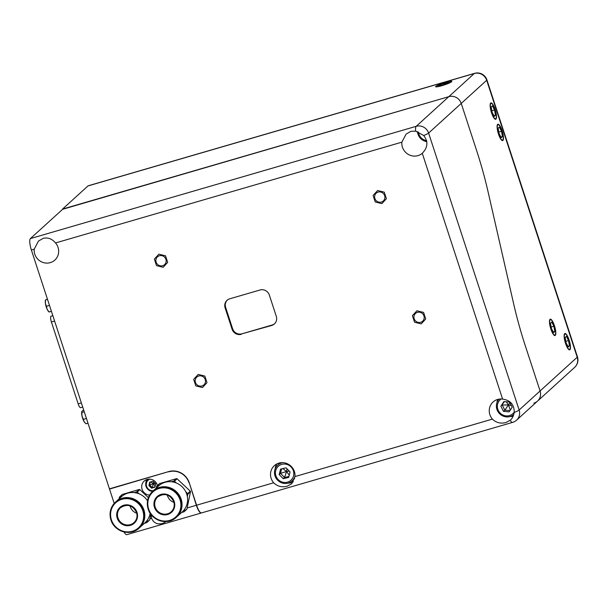 <?xml version="1.0" encoding="UTF-8"?>
<svg xmlns="http://www.w3.org/2000/svg" width="608" height="608" viewBox="0 0 608 608"><rect width="100%" height="100%" fill="white"/><g stroke="black" fill="none" stroke-linecap="round" stroke-linejoin="round"><path stroke-width="0.91" d="M445.504 82.414A8.527 1.034 -18.1 0 0 435.594 86.701A8.527 1.034 -18.1 0 0 441.902 85.69A8.527 1.034 -18.1 0 0 451.812 81.404A8.527 1.034 -18.1 0 0 445.504 82.414M498.476 134.034A8.527 2.204 73.8 0 0 502.664 140.585A8.527 2.204 73.8 0 0 502.079 130.758A8.527 2.204 73.8 0 0 497.891 124.207A8.527 2.204 73.8 0 0 498.476 134.034M565.501 343.307A8.527 2.204 73.8 0 0 569.688 349.858A8.527 2.204 73.8 0 0 569.103 340.032A8.527 2.204 73.8 0 0 564.923 333.48A8.527 2.204 73.8 0 0 565.501 343.307M550.848 328.996A8.527 2.204 73.8 0 0 555.036 335.548A8.527 2.204 73.8 0 0 554.45 325.721A8.527 2.204 73.8 0 0 550.27 319.17A8.527 2.204 73.8 0 0 550.848 328.996M491.515 112.731A8.527 2.204 73.8 0 0 495.695 119.282A8.527 2.204 73.8 0 0 495.117 109.455A8.527 2.204 73.8 0 0 490.93 102.904A8.527 2.204 73.8 0 0 491.515 112.731M476.497 150.146L461.229 103.421A10.032 9.614 -132.3 0 0 448.826 96.657L63.019 208.939L30.4 238.587L416.206 126.312L448.826 96.657A10.032 9.614 47.7 0 1 461.229 103.421L428.61 133.068L519.133 410.028L540.079 390.982L525.236 345.572L540.079 390.982A10.032 9.614 47.7 0 1 537.525 401.12A10.032 9.614 -132.3 0 0 540.079 390.982L577.205 357.23L486.681 80.271L461.229 103.421L476.497 150.146A125.446 32.452 -106.2 0 1 488.133 192.082L513.608 303.635L488.133 192.082A125.446 32.452 73.8 0 0 476.497 150.146M62.624 209.296L448.826 96.657L474.278 73.515L88.008 185.926A10.032 2.599 -106.2 0 1 88.297 185.759L474.567 73.348A10.032 2.599 73.8 0 0 474.278 73.515A10.032 9.614 -132.3 0 1 486.681 80.271A10.032 1.216 -18.1 0 0 486.909 79.868A10.032 10.032 0 0 0 474.567 73.348M62.548 209.068L88.008 185.926M513.608 303.635A125.446 32.452 73.8 0 0 525.236 345.572A125.446 32.452 -106.2 0 1 513.608 303.635M533.87 403.165A10.032 9.614 -132.3 0 0 537.525 401.12L574.651 367.369A10.032 10.032 0 0 0 577.44 356.82L486.909 79.868M157.388 485.541A8.155 7.813 -132.3 0 0 144.164 481.08A8.155 7.813 -132.3 0 0 149.606 495.102M146.672 479.575A8.155 7.813 -132.3 0 0 145.928 482.592M151.46 515.037A8.155 7.813 -132.3 0 0 151.59 518.305C153.74 523.116 157.525 524.81 162.929 523.397L166.06 521.55M189.202 482.608L196.361 505.278A10.032 2.599 73.8 0 0 201.286 512.985A10.032 2.599 73.8 0 0 201.4 512.939M201.286 512.985L126.821 534.652A10.032 2.599 -106.2 0 1 124.009 531.947M114.205 503.416L109.516 489.068L169.26 471.436M109.934 488.688L109.516 489.068M189.012 482.79A16.31 15.626 -132.3 0 0 168.857 471.8M198.702 376.01A5.267 5.046 47.7 0 1 203.878 384.879A5.267 5.046 47.7 0 1 195.913 383.45A5.267 5.046 47.7 0 1 198.702 376.01M417.438 312.36A5.267 5.046 47.7 0 1 422.606 321.229A5.267 5.046 47.7 0 1 414.648 319.793A5.267 5.046 47.7 0 1 417.438 312.36M378.13 192.105A5.267 5.046 47.7 0 1 383.298 200.974A5.267 5.046 47.7 0 1 375.341 199.546A5.267 5.046 47.7 0 1 378.13 192.105M159.402 255.763A5.267 5.046 47.7 0 1 164.57 264.632A5.267 5.046 47.7 0 1 156.606 263.203A5.267 5.046 47.7 0 1 159.402 255.763M294.979 476.573A12.548 12.023 -132.3 0 0 278.905 463.106A12.548 12.023 -132.3 0 0 274.33 465.66A12.548 12.023 -132.3 0 0 273.653 482.782C277.529 486.484 282.097 487.601 287.356 486.126L291.688 483.793L294.979 476.573L492.389 419.125C496.265 422.826 500.832 423.943 506.092 422.469L510.424 420.136M287.888 483.155A12.548 12.023 -132.3 0 0 291.148 482.684A12.548 12.023 -132.3 0 0 293.345 481.794M55.533 242.957C52.106 238.845 48.017 237.295 43.267 238.306L38.456 241.08L34.208 249.166A12.548 12.023 -132.3 0 0 50.289 262.633A12.548 12.023 -132.3 0 0 54.857 260.072A12.548 12.023 -132.3 0 0 55.533 242.957L401.865 142.166A12.548 12.023 -132.3 0 0 417.939 155.633A12.548 12.023 -132.3 0 0 422.271 153.292L422.514 153.079M34.208 249.166L31.373 249.987L109.44 488.832L168.781 471.565A16.56 15.869 -132.3 0 1 189.24 482.722L196.589 505.21A10.032 2.599 -106.2 0 0 201.514 512.916L512.628 422.378A10.032 2.599 -106.2 0 1 510.203 420.326C512.324 418.448 513.661 415.826 514.216 412.46C514.345 404.746 510.477 400.284 502.611 399.084L422.271 153.292C427.865 147.539 428.336 141.611 423.692 135.508L415.682 131.138L410.924 131.305L406.114 134.079L401.865 142.166M502.611 399.084A12.548 12.023 -132.3 0 0 497.633 399.448A12.548 12.023 -132.3 0 0 493.065 402.002A12.548 12.023 -132.3 0 0 492.389 419.125M509.8 416.609A12.548 12.023 -132.3 0 0 513.061 416.13A12.548 12.023 -132.3 0 0 513.205 416.085M241.916 333.815L271.639 325.493A7.524 7.212 47.7 0 0 276.298 316.365L269.336 295.055A7.524 7.212 47.7 0 0 260.034 289.986L229.778 298.794A7.524 7.212 47.7 0 0 225.12 307.922L232.089 329.232L232.613 328.746A7.524 7.212 -132.3 0 0 241.916 333.815L272.171 325.014A7.524 7.212 -132.3 0 0 274.641 323.714M227.308 300.086A7.524 7.212 -132.3 0 0 225.652 307.443L232.613 328.746M31.373 249.987A10.032 2.599 -106.2 0 1 30.4 238.587M241.391 334.301A7.524 7.212 47.7 0 1 232.089 329.232M497.739 399.418A12.548 12.023 -132.3 0 0 496.994 402.519M276.86 463.912A12.548 12.023 -132.3 0 0 275.082 469.072M416.921 310.772L423.578 312.421L425.722 318.98L421.207 323.889L414.55 322.232L412.406 315.674L416.921 310.772M198.185 374.422L204.843 376.078L206.986 382.637L202.472 387.547L195.814 385.89L193.671 379.331L198.185 374.422M158.878 254.174L165.536 255.824L167.679 262.39L163.172 267.292L156.514 265.635L154.371 259.076L158.878 254.174M377.614 190.517L384.271 192.174L386.414 198.732L381.9 203.634L375.242 201.985L373.099 195.419L377.614 190.517M136.77 513.258A10.032 9.614 47.7 0 1 130.272 506.662A10.032 9.614 47.7 0 1 130.051 505.871M139.133 528.094A17.564 16.834 -132.3 0 0 139.202 528.033A17.564 16.834 -132.3 0 0 143.67 510.302A17.564 16.834 -132.3 0 0 115.573 502.048A17.564 16.834 -132.3 0 0 115.505 502.109M139.331 527.911A17.564 16.834 -132.3 0 0 139.468 527.79A17.564 16.834 -132.3 0 0 143.936 510.059A17.564 16.834 -132.3 0 0 115.839 501.805A17.564 16.834 -132.3 0 0 115.702 501.927M147.531 500.84A17.564 16.834 -132.3 0 0 139.042 493.787A17.564 16.834 -132.3 0 0 134.239 492.586A17.564 16.834 -132.3 0 0 122.147 496.105A17.564 16.834 -132.3 0 0 121.402 496.744L115.839 501.805M139.468 527.79L145.031 522.728A17.564 16.834 -132.3 0 0 147.554 519.825A17.564 16.834 -132.3 0 0 150.161 513.251M119.563 496.918L122.216 494.509A0.631 0.6 47.7 0 1 122.444 494.38L119.791 496.789A0.631 0.6 -132.3 0 0 119.388 497.238L119.046 498.887M139.042 493.787L137.188 492.054A0.631 0.6 -132.3 0 0 136.587 491.902L139.24 489.493L122.444 494.38M139.24 489.493A0.631 0.6 47.7 0 1 139.84 489.645L137.188 492.054M148.39 497.625L139.84 489.645M144.354 523.344L146.642 522.682A0.631 0.6 -132.3 0 0 147.052 522.234L149.705 519.825L150.852 514.254M149.705 519.825A0.631 0.6 47.7 0 1 149.522 520.144L146.87 522.553M136.587 491.902L134.239 492.586M122.147 496.105L119.791 496.789M147.052 522.234L147.554 519.825M173.994 502.421A10.032 9.614 47.7 0 1 167.504 495.824A10.032 9.614 47.7 0 1 167.284 495.034M176.366 517.256A17.564 16.834 -132.3 0 0 176.434 517.203A17.564 16.834 -132.3 0 0 180.903 499.464A17.564 16.834 -132.3 0 0 152.806 491.211A17.564 16.834 -132.3 0 0 152.737 491.272M176.563 517.081A17.564 16.834 -132.3 0 0 176.692 516.96A17.564 16.834 -132.3 0 0 181.169 499.221A17.564 16.834 -132.3 0 0 153.064 490.968A17.564 16.834 -132.3 0 0 152.935 491.089M176.692 516.96L182.263 511.898A17.564 16.834 -132.3 0 0 184.779 508.987A17.564 16.834 -132.3 0 0 187.348 496.576A17.564 16.834 -132.3 0 0 186.74 494.16A17.564 16.834 -132.3 0 0 185.797 491.842A17.564 16.834 -132.3 0 0 176.267 482.95A17.564 16.834 -132.3 0 0 171.464 481.756A17.564 16.834 -132.3 0 0 159.372 485.275A17.564 16.834 -132.3 0 0 158.635 485.906L153.064 490.968M156.796 486.088L159.448 483.672A0.631 0.6 47.7 0 1 159.676 483.55L157.024 485.959A0.631 0.6 -132.3 0 0 156.621 486.4L156.279 488.049M176.267 482.95L174.42 481.217A0.631 0.6 -132.3 0 0 173.82 481.072L176.472 478.663L159.676 483.55M176.472 478.663A0.631 0.6 47.7 0 1 177.072 478.808L174.42 481.217M187.348 496.576L187.842 494.16A0.631 0.6 -132.3 0 0 187.652 493.574L190.304 491.158L177.072 478.808M190.304 491.158A0.631 0.6 47.7 0 1 190.494 491.75L187.842 494.16M181.587 512.506L183.874 511.845A0.631 0.6 -132.3 0 0 184.285 511.404L186.937 508.987L190.494 491.75M186.937 508.987A0.631 0.6 47.7 0 1 186.755 509.306L184.102 511.716M173.82 481.072L171.464 481.756M159.372 485.275L157.024 485.959M184.285 511.404L184.779 508.987M187.652 493.574L185.797 491.842M82.718 407.086L80.628 407.694A5.016 1.3 -106.2 0 1 78.166 403.841L51.414 321.982A5.016 1.3 -106.2 0 1 50.928 316.282A5.016 1.3 -106.2 0 1 51.072 316.198A5.016 1.3 -106.2 0 1 51.133 316.183L52.85 315.689M47.47 299.242L45.82 299.797M47.515 299.379L45.463 299.972L45.395 303.293L46.368 306.318L49.484 305.406M51.414 311.304L49.028 312.003L47.173 309.312L46.368 306.318M45.456 299.964L45.326 300.686A6.27 1.626 73.8 0 0 45.395 303.293A6.27 1.626 73.8 0 0 47.173 309.312A6.27 1.626 73.8 0 0 48.435 311.357L49.02 311.995M83.623 409.845L81.852 411.411L81.791 412.475L81.852 411.411M84.246 411.76L81.791 412.475L82.034 416.062L83.326 419.353L86.435 418.448M87.993 423.221L86.024 423.791L84.155 421.724L83.326 419.353M81.708 411.867A6.27 1.626 73.8 0 0 81.692 411.943A6.27 1.626 73.8 0 0 82.034 416.062A6.27 1.626 73.8 0 0 84.155 421.724A6.27 1.626 73.8 0 0 84.801 422.613A6.27 1.626 73.8 0 0 84.877 422.697M149.781 479.127A6.148 5.89 -132.3 0 0 153.391 490.679M176.434 517.203L176.297 517.317C167.869 525.692 151.498 520.896 148.177 509.094C146.216 502.162 147.714 496.242 152.669 491.332A17.564 16.834 47.7 0 1 180.774 499.586A17.564 16.834 47.7 0 1 176.297 517.317A17.564 16.834 47.7 0 1 148.192 509.063A17.564 16.834 47.7 0 1 152.669 491.332A6.901 6.612 47.7 0 1 148.109 479.203M148.937 485.67L151.582 488.148L154.941 487.175L155.663 483.732L153.026 481.255L149.659 482.228L148.937 485.67L149.629 485.047L150.26 482.053M155.04 486.719L151.582 488.148M150.784 481.901L153.376 483.725L152.274 487.517L149.629 485.047L153.376 483.725L155.192 485.997M153.588 481.787L153.376 483.725L155.245 483.337M282.15 464.269A9.409 9.014 -132.3 0 0 275.774 475.365A9.409 9.014 -132.3 0 0 287.105 482.243A9.409 9.014 -132.3 0 0 293.482 471.147A9.409 9.014 -132.3 0 0 282.15 464.269M295.024 475.897A10.663 10.222 47.7 0 1 292.068 480.905A10.663 10.222 47.7 0 1 287.698 483.2A10.663 10.222 47.7 0 1 275.827 477.789A10.663 10.222 47.7 0 1 277.719 465.128A10.663 10.222 47.7 0 1 282.082 462.825A10.663 10.222 47.7 0 1 282.986 462.658M283.222 478.701L288.671 477.402L290.077 471.96L286.034 467.81L280.577 469.11L279.171 474.552L283.222 478.701L284.544 477.493L280.501 473.351L279.171 474.552M289.248 475.167L286.566 471.496L280.501 473.351L281.656 468.852M288.922 476.452L284.544 477.493L286.566 471.496L289.226 471.086M282.788 468.586L286.566 471.496L286.999 468.806M501.19 398.977A9.409 9.014 -132.3 0 0 498.4 410.643A9.409 9.014 -132.3 0 0 514.277 412.026M513.752 414.557A10.663 10.222 47.7 0 1 497.58 410.932A10.663 10.222 47.7 0 1 499.069 399.129M500.886 406.235L503.515 411.38L509.17 411.852L512.202 407.178L509.572 402.032L503.91 401.561L500.886 406.235L504.427 401.607M509.983 410.598L504.838 410.172L503.515 411.38M506.228 401.759L508.478 404.943L504.838 410.172L502.208 405.027L508.478 404.943L510.302 410.104M509.854 402.595L508.478 404.943L511.358 405.528M418.448 132.02A9.409 9.014 -132.3 0 0 426.672 140.638M426.846 141.626A10.663 10.222 47.7 0 1 417.476 131.647M565.607 343.216A8.026 2.075 73.8 0 0 570 348.939A8.026 2.075 73.8 0 0 569.004 340.13A8.026 2.075 73.8 0 0 565.676 334.088A8.026 2.075 73.8 0 0 565.607 343.216M565.144 337.493L566.078 342.783L568.237 346.963L569.46 345.846L568.526 340.556L566.367 336.376L565.144 337.493M565.828 341.346L568.526 340.556M567.895 346.302L569.46 345.846M550.954 328.898A8.026 2.075 73.8 0 0 555.347 334.628A8.026 2.075 73.8 0 0 554.344 325.812A8.026 2.075 73.8 0 0 551.023 319.778A8.026 2.075 73.8 0 0 550.954 328.898M550.491 323.182L551.426 328.472L553.584 332.652L554.808 331.535L553.873 326.245L551.714 322.065L550.491 323.182M551.175 327.028L553.873 326.245M553.242 331.991L554.808 331.535M498.583 133.942A8.026 2.075 73.8 0 0 502.976 139.665A8.026 2.075 73.8 0 0 501.972 130.849A8.026 2.075 73.8 0 0 498.651 124.815A8.026 2.075 73.8 0 0 498.583 133.942M498.119 128.22L499.054 133.509L501.212 137.689L502.436 136.572L501.501 131.282L499.343 127.102L498.119 128.22M498.796 132.073L501.501 131.282M500.87 137.028L502.436 136.572M491.621 112.632A8.026 2.075 73.8 0 0 496.006 118.362A8.026 2.075 73.8 0 0 495.011 109.546A8.026 2.075 73.8 0 0 491.69 103.512A8.026 2.075 73.8 0 0 491.621 112.632M491.158 106.917L492.092 112.206L494.251 116.379L495.474 115.269L494.54 109.98L492.381 105.8L491.158 106.917M491.834 110.762L494.54 109.98M493.909 115.725L495.474 115.269M442.008 85.591A8.026 0.973 -18.1 0 0 451.242 81.464A8.026 0.973 -18.1 0 0 445.398 82.506A8.026 0.973 -18.1 0 0 436.096 86.412A8.026 0.973 -18.1 0 0 442.008 85.591M438.436 85.964L442.48 85.166L447.746 83.25L448.97 82.141L439.66 84.846L438.436 85.964M439.934 85.667L439.66 84.846M445.322 84.132L444.927 82.939M577.44 356.82A10.032 1.216 -18.1 0 1 577.205 357.23A10.032 9.614 47.7 0 1 574.651 367.369M149.918 518.791L151.59 518.305M187.15 507.954L196.361 505.278M271.639 325.493L272.171 325.014M225.652 307.443L225.12 307.922M196.589 505.21L273.653 482.782M415.682 131.138A10.032 2.599 -106.2 0 1 416.206 126.312A10.032 9.614 47.7 0 1 428.61 133.068A10.032 1.216 -18.1 0 1 423.692 135.508M512.628 422.378A10.032 10.032 0 0 0 516.58 420.166A10.032 9.614 -132.3 0 0 519.133 410.028A10.032 1.216 -18.1 0 1 514.216 412.46M117.23 518.16A10.663 10.222 47.7 0 1 123.834 505.218A10.663 10.222 47.7 0 1 137.013 512.4A10.663 10.222 47.7 0 1 130.408 525.342A10.663 10.222 47.7 0 1 117.23 518.16M136.557 512.453A10.032 9.614 -132.3 0 0 120.498 507.733A10.032 9.614 -132.3 0 0 117.944 517.872A10.032 9.614 -132.3 0 0 134.003 522.584A10.032 9.614 -132.3 0 0 136.572 512.491M115.573 502.048L115.436 502.162C110.481 507.072 108.984 512.992 110.952 519.924A17.564 16.834 47.7 0 1 115.436 502.162A17.564 16.834 47.7 0 1 143.541 510.424A17.564 16.834 47.7 0 1 139.065 528.154A17.564 16.834 47.7 0 1 110.975 519.939M142.827 510.712A16.933 16.226 -132.3 0 0 121.896 499.305A16.933 16.226 -132.3 0 0 111.416 519.855A16.933 16.226 -132.3 0 0 132.339 531.263A16.933 16.226 -132.3 0 0 142.827 510.712M154.462 507.323A10.663 10.222 47.7 0 1 161.059 494.388A10.663 10.222 47.7 0 1 174.238 501.57A10.663 10.222 47.7 0 1 167.641 514.505A10.663 10.222 47.7 0 1 154.462 507.323M173.789 501.615A10.032 9.614 -132.3 0 0 157.73 496.903A10.032 9.614 -132.3 0 0 155.177 507.034A10.032 9.614 -132.3 0 0 171.236 511.754A10.032 9.614 -132.3 0 0 173.804 501.653M180.059 499.875A16.933 16.226 -132.3 0 0 159.129 488.467A16.933 16.226 -132.3 0 0 148.641 509.018A16.933 16.226 -132.3 0 0 169.571 520.425A16.933 16.226 -132.3 0 0 180.059 499.875M54.598 321.047L51.414 321.982M78.166 403.841L81.358 402.914M294.348 478.83A10.663 10.222 -132.3 0 0 294.667 478.526L292.068 480.905M516.58 420.166L537.525 401.12M120.498 507.733C127.277 503.553 132.628 505.134 136.549 512.476C137.666 516.435 136.815 519.81 134.003 522.584M110.952 519.924C114.266 531.726 130.644 536.53 139.065 528.154L139.202 528.033M157.73 496.903C164.51 492.716 169.852 494.296 173.774 501.646C174.891 505.605 174.048 508.972 171.236 511.754M51.072 316.198L52.843 315.681M277.719 465.128L279.999 463.053M570 348.939L569.529 349.881M565.676 334.088L564.771 333.549M555.347 334.628L554.868 335.57M551.023 319.778L550.118 319.238M502.976 139.665L502.497 140.608M498.651 124.815L497.747 124.275M496.006 118.362L495.535 119.305M491.69 103.512L490.785 102.965M451.242 81.464L451.683 81.685M436.096 86.412L435.868 86.853"/></g></svg>
